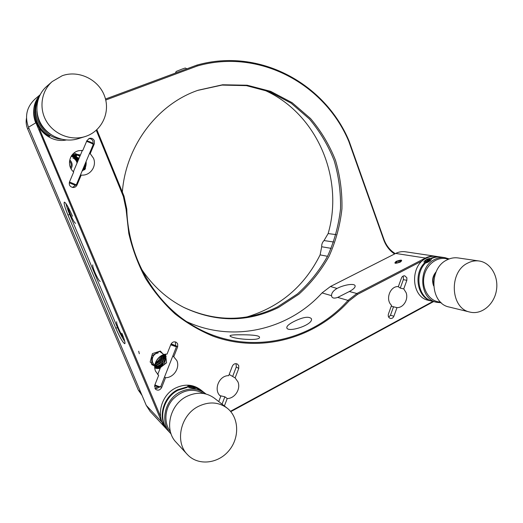 <?xml version="1.0" encoding="UTF-8"?>
<svg xmlns="http://www.w3.org/2000/svg" width="523" height="523" viewBox="0 0 523 523"><rect width="100%" height="100%" fill="white"/><g stroke="black" fill="none" stroke-linecap="round" stroke-linejoin="round"><path stroke-width="0.78" d="M186.94 68.807L185.214 68.016L182.069 69.101L176.173 71.442L175.466 73.063M69.481 181.984L76.312 184.854L93.284 144.4C91.754 143.289 89.518 142.302 86.57 141.445M75.26 185.273L69.52 182.939L75.26 185.273M93.284 144.4L92.865 143.42C91.165 142.289 89.276 141.498 87.197 141.04L86.648 141.256M171.145 343.84L176.022 345.847L176.428 346.814L170.707 344.834M154.906 384.869C157.515 386.118 159.43 386.745 160.659 386.772L176.428 346.814M154.69 385.425C156.743 386.51 158.423 387.098 159.718 387.19L160.659 386.772M176.022 345.847L171.021 344.069M52.228 81.549L46.704 86.38C36.152 95.519 33.792 112.151 41.33 124.481C48.789 136.856 64.734 142.91 77.979 138.765L84.968 136.608C101.593 131.587 110.719 112.523 104.574 96.121C98.703 79.64 78.764 69.755 62.217 75.717L52.228 81.549C41.173 91.12 38.695 108.601 46.593 121.565C54.412 134.581 71.108 140.948 84.968 136.608M227.067 408.064L214.325 398.14C206.023 392.191 196.792 391.629 186.646 396.454C169.779 404.586 163.882 429.932 176.094 442.242L187.28 454.409C197.759 466 217.895 463.986 228.806 450.787C239.933 437.777 239.122 417.302 227.067 408.064C218.437 401.886 208.847 401.344 198.282 406.443C180.716 415.04 174.564 441.602 187.28 454.409M479.146 261.003L458.07 257.937C454.265 257.408 450.551 258.081 446.917 259.951C428.383 268.417 430.154 303.634 449.205 307.034L469.987 312.1C481.506 314.996 493.987 304.719 496.366 290.736C498.942 276.798 490.849 262.611 479.146 261.003C475.237 260.461 471.413 261.167 467.68 263.115C448.59 271.96 450.395 308.622 469.987 312.1M77.005 154.292L73.978 153.069M155.024 385.621L154.494 386.419L155.024 385.621M186.829 321.71C233.552 343.297 289.016 329.412 322.024 292.919L330.451 286.506L395.676 253.426C398.82 251.864 402.043 251.315 405.351 251.779L436.005 256.342M166.053 428.52L150.127 411.385L146.263 405.397L28.484 127.233C24.548 116.328 26.693 106.973 34.917 99.167L40.101 94.768M172.897 355.777L176.846 360.569C180.18 367.865 173.643 377.828 165.516 377.711L164.582 376.906M158.136 374.945L158.646 375.39L154.769 385.209L155.547 389.275C158.005 390.838 160.045 390.25 161.666 387.497L165.516 377.711M173.865 356.49L177.676 346.795L177.689 343.899L176.434 342.362C174.094 341.258 172.244 341.931 170.884 344.389L167.046 354.11C158.92 353.868 152.186 363.923 155.612 371.304L158.646 375.39M89.374 153.775L90.218 153.618L93.48 158.221C96.847 165.699 90.969 174.989 82.706 175.14L80.385 175.159M75.913 185.018L77.018 185.044C76.24 186.659 74.939 187.476 73.122 187.502C69.984 186.861 68.781 185.005 69.507 181.932L73.697 171.975C66.075 165.817 69.448 152.363 79.012 150.663L82.791 150.415L81.51 150.689L82.222 150.768M398.108 286.578L400.278 288.108L403.749 288.905L406.09 292.632C408.685 299.254 403.436 307.962 396.996 307.616L391.224 306.282M396.996 307.616L393.878 316.238C393.087 318.01 391.871 318.736 390.23 318.415C388.484 317.624 387.883 316.154 388.439 313.99L391.57 305.334C385.039 299.679 390.066 285.891 398.356 286.578L401.461 278.001C402.167 276.386 403.272 275.667 404.789 275.837L406.861 277.765L406.835 280.348L403.749 288.905M229.172 374.442L235.121 377.9L237.919 381.823C241.044 388.857 234.873 398.578 227.224 398.546L224.864 396.787L220.013 395.669M218.758 401.592L220.758 396.362C212.972 390.57 218.849 375.337 228.708 375.658L232.336 366.192C233.559 363.871 235.258 363.171 237.435 364.086L238.743 365.655L238.73 368.46L235.121 377.9M322.024 292.919L331.536 295.658C331.471 293.076 333.301 290.67 337.028 288.454L330.451 286.506M331.536 295.658L331.7 296.534C332.432 298.247 334.426 298.541 337.688 297.424L347.998 300.392C311.041 342.147 246.745 356.255 195.53 327.065C156.083 305.452 128.004 259.029 126.782 209.174L124.016 196.158L96.873 129.743M293.828 321.567C288.905 324.103 286.571 326.208 286.82 327.869C287.964 333.066 314.258 324.489 311.309 318.585C308.642 316.127 302.817 317.121 293.828 321.567M240.305 334.798C233.794 334.727 230.349 335.073 229.963 335.831C231.467 339.074 261.278 341.512 259.454 337.06C258.931 335.138 248.268 334.7 240.305 334.798M28.484 127.233L35.695 122.892C31.903 112.844 33.243 103.717 39.722 95.513M35.937 122.8L161.692 421.865L146.263 405.397M72.494 216.234C68.585 207.35 65.859 202.649 64.322 202.133C63.649 203.231 64.865 207.553 67.964 215.097L115.825 328.274C120.035 337.753 123.029 342.905 124.814 343.722C125.409 342.944 124.422 339.44 121.852 333.203M165.804 428.259L161.94 421.826M230.78 411.666L433.619 301.568M395.676 253.426L425.408 258.048C428.703 256.368 432.083 255.78 435.548 256.27M396.218 261.343C393.584 263.631 394.976 263.873 400.383 262.056C402.985 259.768 401.599 259.532 396.218 261.343C393.584 263.631 394.976 263.873 400.383 262.056C402.985 259.768 401.599 259.532 396.218 261.343M425.781 258.473L425.408 258.048L356.876 293.508L349.357 291.514C353.509 289.245 355.424 287.33 355.104 285.774C354.476 283.172 344.422 284.649 337.296 288.317M96.278 130.286L123.369 196.53L126.069 209.239L128.802 233.506C132.515 249.353 138.092 264.305 145.544 278.36C153.958 291.71 163.791 303.549 175.055 313.885C186.973 323.221 199.714 330.68 213.292 336.263C261.709 353.751 315.461 337.897 348.893 301.085L357.555 294.364L422.695 260.617M34.662 112.399L35.27 106.77M160.548 416.458L39.388 128.782M432.992 301.418L230.466 411.287M224.38 405.972L227.224 398.546M90.218 153.618L94.343 143.799L94.349 140.746C93.303 138.713 91.669 137.909 89.446 138.347L86.942 140.563L82.791 150.415M77.018 185.044L81.189 175.12M177.676 346.795L175.617 345.572M175.676 345.428L175.316 341.879M72.527 187.43L75.763 185.077M93.068 143.89L92.976 141.105C92.113 139.353 90.721 138.517 88.799 138.595M388.72 317.232L390.465 315.238L393.564 306.674M400.278 288.108L403.344 279.622L403.37 277.053L402.913 276.183M222.046 404.155L224.864 396.787M232.709 376.312L236.291 366.956L236.043 363.655M349.357 291.514L337.688 297.424M348.893 301.085L347.998 300.392L356.876 293.508L357.555 294.364M115.825 328.274L117.44 327.509L69.657 214.391L67.964 215.097M65.963 203.578C66.591 206.454 67.827 210.056 69.657 214.391M117.44 327.509C119.996 333.452 122.441 338.113 124.781 341.499M154.801 388.216C156.325 388.7 157.704 388.334 158.94 387.118M100.213 281.413L100.2 281.42C99.161 281.021 97.37 277.955 94.826 272.228C93.094 268.011 92.414 265.573 92.793 264.913L92.793 264.913M75.613 223.341L75.593 223.347C74.612 223.001 72.913 220.085 70.494 214.593C69.043 211.135 68.238 208.612 68.082 207.023M123.631 337.74C122.212 336.041 120.519 332.929 118.551 328.398C116.975 324.593 116.354 322.384 116.701 321.782L116.721 321.776M105.744 100.037L197.446 65.95C259.794 48.168 324.953 84.419 348.776 141.334L383.634 239.645C385.915 245.882 389.57 250.654 394.597 253.975M74.547 154.625L73.024 153.925M141.491 269.11C152.696 285.95 166.863 298.751 183.991 307.511C216.156 322.534 247.673 322.521 278.55 307.478L298.862 294.22C310.976 283.244 321.057 270.561 329.111 256.172C335.838 241.096 340.113 225.315 341.937 208.834C342.304 192.255 340.146 176.048 335.465 160.208C329.379 144.884 321.057 130.985 310.499 118.505L292.109 102.685L270.692 91.362L247.17 85.229L222.615 84.772L198.256 90.211C157.854 103.848 125.827 145.446 122.349 192.065M105.496 99.037L196.825 65.133L197.446 65.95M348.776 141.334L349.076 141.02L383.889 239.233C386.236 245.627 390.047 250.419 395.303 253.616M349.076 141.02C325.136 83.758 259.585 47.247 196.825 65.133M183.527 307.276C215.456 322.011 246.719 321.926 277.314 307.021L297.541 293.841C309.609 282.93 319.651 270.319 327.679 256.009C334.393 241.011 338.669 225.315 340.506 208.919C340.898 192.425 338.773 176.297 334.145 160.528C328.117 145.27 319.867 131.417 309.387 118.969L291.121 103.175L269.842 91.839L246.451 85.648L222.02 85.086L197.759 90.387M26.496 118.172C25.797 121.813 26.17 125.376 27.621 128.867L28.87 128.135M140.896 392.727L138.281 390.027L27.621 128.867M138.281 390.027L142.021 395.388M246.856 316.971C280.014 306.909 304.432 286.218 320.109 254.891L321.691 246.758L331.203 248.36M333.654 242.012L324.025 240.56C322.371 242.241 321.586 244.306 321.691 246.758M324.025 240.56L328.137 233.572C344.585 177.232 315.997 111.17 261.814 89.047M69.513 161.064C71.318 163.071 71.658 165.275 70.52 167.68M396.8 261.441C399.428 260.369 400.808 260.258 400.925 261.101C399.454 262.35 397.755 262.912 395.826 262.788L396.8 261.441M400.71 261.356L400.723 260.755L398.65 260.879L396.264 261.918L396.074 262.84M396.264 261.918L396.604 262.873M398.65 260.879L399.141 262.258M433.626 285.865C431.717 280.622 432.573 275.922 436.195 271.757M448.283 259.297C438.281 255.492 426.206 263.997 423.996 276.693C421.571 289.343 429.841 301.869 440.536 302.072M435.456 273.529C433.129 276.667 432.495 280.138 433.567 283.937M449.198 258.931L444.903 257.656C441.392 257.159 437.967 257.767 434.62 259.48C417.629 267.188 419.309 299.254 436.797 302.333L441.255 302.758M430.599 258.447C433.737 256.989 436.927 256.492 440.176 256.956L436.463 256.407C432.998 255.917 429.618 256.505 426.31 258.185C409.529 265.756 411.202 297.286 428.474 300.333L436.797 302.333M430.324 300.66L430.802 300.712M440.176 256.956L440.647 257.035M444.903 257.656L441.118 257.094C437.731 256.616 434.41 257.172 431.161 258.761M430.154 259.303L426.238 262.265M425.598 262.912C414.164 273.947 418.099 297.424 431.893 301.104M430.965 300.882C417.276 297.221 413.268 273.987 424.539 262.906M425.206 262.226L429.461 259.029M424.611 262.919C427.324 263.507 433.43 258.95 430.619 258.447C427.84 258.512 425.611 259.63 423.924 261.794L424.611 262.919M429.658 259.048L430.154 259.885C428.938 261.422 427.35 262.219 425.376 262.278C424.774 260.827 426.199 259.754 429.658 259.048M423.748 263.795L424.565 264.063M36.924 111.255C37.519 121.401 42.232 129.201 51.064 134.646M37.931 100.187C30.314 116.394 43.331 137.641 61.433 139.216M39.637 95.702C23.613 113.373 42.814 144.655 66.251 140.001M38.924 97.304C30.504 109.889 35.937 128.998 49.829 136.209M49.574 136.313C35.446 128.998 30.164 109.392 39.107 96.866M203.676 393.505C192.935 387.824 182.658 389.746 172.858 399.271C164.66 408.47 163.562 422.859 170.393 431.645M205.938 393.989L205.506 393.642C197.923 388.151 189.489 387.595 180.206 391.975C164.823 399.343 159.515 422.381 170.72 433.547L171.106 433.953M196.504 388.053L202.702 391.433L200.492 389.694C193.033 384.294 184.737 383.732 175.61 388.007C160.489 395.211 155.272 417.799 166.288 428.782L170.72 433.547M165.346 426.958C158.005 415.059 164.268 396.251 177.63 389.753L186.698 386.981M205.506 393.642L203.257 391.871L196.896 388.432M187.227 387.419L178.14 390.197C164.752 396.709 158.476 415.556 165.83 427.481M157.246 386.602L156.057 388.439M187.62 386.739L187.541 386.255C188.43 385.471 195.811 386.778 196.328 387.805C197.4 389.027 188.973 388.001 187.62 386.739M194.974 387.517L195.033 387.876C192.797 388.144 190.692 387.778 188.718 386.759C189.908 386.111 191.993 386.36 194.974 387.517M194.576 387.693L191.987 386.706L189.248 386.536L189.149 387.066M191.987 386.706L191.778 387.818M76.41 156.776L76.672 154.573M72.874 157.946C75.096 158.979 76.495 160.672 77.058 163.026M71.291 168.367C72.704 165.523 72.357 162.869 70.259 160.411M165.582 354.594L166.582 362.785L159.397 368.323L151.709 364.609L151.932 355.712L159.593 351.391L166.098 356.15L164.379 364.636L156.207 367.695L150.153 362.014L152.435 353.581L160.352 351.064L165.614 356.817L162.882 364.819L154.736 366.917M139.301 353.718L138.7 351.26M158.096 353.038C151.781 353.476 149.866 363.583 156.037 365.649C162.15 367.898 167.733 358.948 162.947 354.914M83.798 167.046C87.086 166.249 84.719 171.871 82.935 169.106L84.687 164.935M160.744 386.66L161.666 387.497M94.343 143.799L93.153 144.087M393.878 316.238L390.465 315.238M403.344 279.622L406.835 280.348M236.291 366.956L238.73 368.46M126.069 209.239L126.782 209.174M124.016 196.158L123.369 196.53M383.634 239.645L383.889 239.233M320.109 254.891L327.535 256.303M328.137 233.572L336.028 234.611M82.333 150.513L73.397 171.707M75.292 185.273L76.306 184.861M69.52 182.939L69.317 182.475M165.739 354.202L157.711 374.527M430.619 258.447L431.423 258.637M76.495 154.311L80.457 154.965M86.112 161.542C86.498 166.033 85.164 169.21 82.104 171.073M77.371 162.287C76.345 159.11 74.286 157.103 71.18 156.253C74.037 154.2 77.09 153.86 80.346 155.226M85.72 162.463C86.256 165.314 85.112 168.033 82.294 170.629M71.468 155.808C74.214 154.2 77.136 154.095 80.235 155.481M85.216 163.666C85.21 166.183 84.321 168.308 82.536 170.04M71.677 155.508L76.332 154.612M79.123 155.266L80.13 155.736M76.319 156.423L71.795 155.344L76.306 154.749M76.476 154.775L80.006 156.031M76.28 156.122L71.86 155.253C74.697 154.377 77.371 154.736 79.875 156.351M71.867 155.246L76.266 155.076M71.906 155.194L76.253 155.279M71.939 155.148L76.247 155.54M74.103 155.22L76.253 155.808M77.829 157.443L78.934 158.567M71.723 155.436L76.946 157.188M71.651 155.54C74.593 155.743 76.894 157.057 78.548 159.495M71.599 155.619C74.488 155.965 76.731 157.43 78.332 159.999M71.514 155.743C74.279 156.174 76.482 157.756 78.13 160.489M71.416 155.893C74.096 156.357 76.266 158.064 77.907 161.006M71.305 156.063C73.92 156.488 76.038 158.332 77.659 161.594M160.162 368.316C157.828 368.715 156.031 368.558 154.775 367.832M160.528 367.394C158.815 368.12 156.893 368.159 154.756 367.506M164.98 354.319L165.346 355.189M160.966 366.283C159.306 367.303 157.233 367.577 154.743 367.12M164.497 354.431L164.98 356.111M161.529 364.851C159.463 366.414 157.201 367.015 154.743 366.662M164.032 354.548L164.444 357.477M162.359 362.759C160.313 365.146 157.783 366.283 154.762 366.152M163.529 354.705C164.372 360.432 161.463 364.054 154.808 365.584M162.967 354.908C163.915 360.118 157.992 365.296 154.893 364.923M162.3 355.182C162.235 359.504 159.809 362.504 155.03 364.204M161.496 355.588C161.339 358.994 159.254 361.596 155.239 363.393M160.653 356.091C159.881 359.111 158.188 361.203 155.586 362.374M159.548 356.902L156.135 361.145"/></g></svg>
